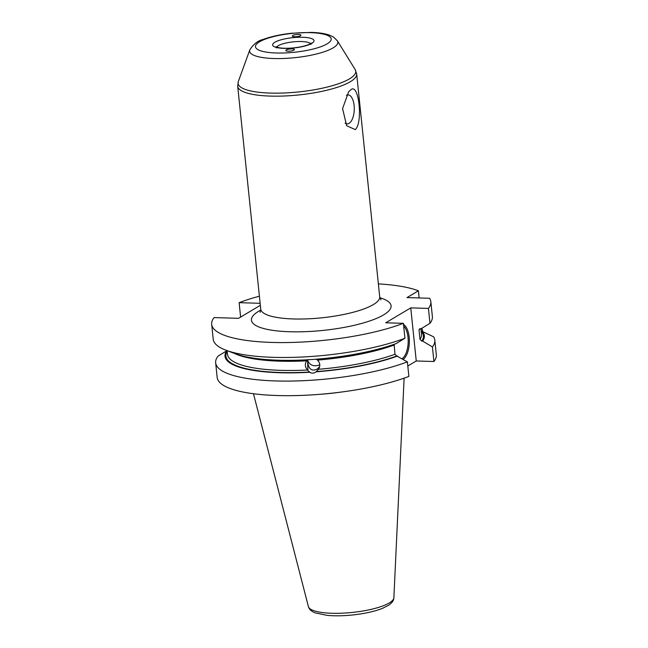 <?xml version="1.0" encoding="UTF-8"?>
<svg xmlns="http://www.w3.org/2000/svg" width="648" height="648" viewBox="0 0 648 648"><rect width="100%" height="100%" fill="white"/><g stroke="black" fill="none" stroke-linecap="round" stroke-linejoin="round"><path stroke-width="0.97" d="M289.559 51.168C287.267 51.281 285.995 51.046 285.76 50.479C286.051 49.718 287.663 49.191 290.588 48.908C292.88 48.803 294.143 49.029 294.386 49.596C294.087 50.358 292.483 50.884 289.559 51.168M297.116 34.465C299.4 34.36 300.664 34.587 300.915 35.146C300.632 35.915 299.028 36.442 296.087 36.734C293.803 36.839 292.54 36.612 292.289 36.053C292.572 35.284 294.176 34.757 297.116 34.465M355.258 129.592L346.672 125.744L342.573 108.605L348.648 91.789L351.119 89.513C358.984 83.3 363.091 123.031 355.258 129.592M346.388 95.272A14.523 6.658 -88.3 0 1 348.049 94.875A14.523 6.658 -88.3 0 1 354.262 109.585A14.523 6.658 -88.3 0 1 347.166 123.898A14.523 6.658 -88.3 0 1 345.101 123.104M403.396 323.328A110.16 27.475 174.1 0 1 283.775 342.573A110.16 27.475 174.1 0 1 211.677 324.316L213.216 339.228A110.16 27.475 -5.9 0 0 225.982 350.228L235.321 353.751A100.189 24.989 174.1 0 0 308.343 359.729L314.823 359.3A100.189 24.989 174.1 0 0 396.317 343.505L404.935 338.232L403.396 323.328L385.722 322.793L410.759 307.873L428.433 308.416A110.16 27.475 174.1 0 0 430.839 301.668A110.16 27.475 174.1 0 0 429.575 298.274L406.993 297.586L418.397 290.798L419.135 297.959M240.611 317.083L239.12 302.665A110.16 27.475 174.1 0 1 259.394 296.193M378.375 283.897A110.16 27.475 174.1 0 1 418.397 290.798M239.12 302.665L260.132 303.305M260.342 305.329L238.529 318.322L214.083 317.577A110.16 27.475 174.1 0 0 211.677 324.316M421.791 330.909A100.189 24.989 174.1 0 1 422.65 341.115L432.41 346.939A110.16 27.475 174.1 0 0 434.816 340.2A110.16 27.475 174.1 0 0 433.561 336.798L421.135 330.893M422.383 329.322A110.16 27.475 174.1 0 0 422.05 329.2L420.916 328.771L422.383 329.322L422.585 331.298M428.433 308.416L429.972 323.32L421.354 328.585L419.28 329.16L419.045 330.18L419.993 339.366L421.775 341.083L422.65 341.115M429.972 323.32A110.16 27.475 -5.9 0 0 432.378 316.58L430.839 301.668M432.41 346.939L433.917 361.511L416.251 360.976L410.759 307.873M407.373 361.851A110.16 27.475 174.1 0 1 287.752 381.097A110.16 27.475 174.1 0 1 215.654 362.848L217.161 377.42A110.16 27.475 174.1 0 0 289.259 395.677A110.16 27.475 174.1 0 0 408.88 376.423L407.373 361.851L396.738 356.003L394.956 354.278L394.13 344.282M225.982 350.228A110.16 27.475 -5.9 0 0 404.935 338.232M316.094 359.203L317.52 360.094C320.185 362.961 320.501 366.023 318.468 369.279L316.119 371.822C313.843 373.41 311.688 373.556 309.639 372.252L307.598 370.008C304.965 367.06 304.649 363.998 306.65 360.823L308.456 359.486M397.613 356.027A100.189 24.989 174.1 0 1 316.119 371.822M416.251 360.976L407.803 366.007M403.51 324.429A18.201 8.351 -88.3 0 1 409.366 341.472A18.201 8.351 -88.3 0 1 403.178 359.348M403.672 326.033A17.334 7.954 -88.3 0 1 408.151 343.003A17.334 7.954 -88.3 0 1 402.052 358.668M394.332 344.218A17.334 7.954 -88.3 0 1 394.106 346.064M434.816 340.2L436.323 354.772A110.16 27.475 174.1 0 1 433.917 361.511M319.683 366.525L317.423 368.939C311.98 371.701 308.715 369.368 307.63 361.924L307.67 360.442C309.801 365.269 313.648 366.8 319.189 365.026L319.78 364.678M215.654 362.848A110.16 27.475 174.1 0 1 218.06 356.108L226.679 350.835A100.189 24.989 174.1 0 0 309.639 372.252M227.14 350.851L226.679 350.835M340.856 392.113A77.436 19.31 174.1 0 1 318.249 394.446M310.4 32.651A38.054 9.493 174.1 0 1 314.069 48.794A38.054 9.493 174.1 0 1 255.531 47.012A38.054 9.493 174.1 0 1 310.4 32.651M302.665 37.26A20.801 5.192 -5.9 0 0 272.67 45.109A20.801 5.192 -5.9 0 0 304.673 46.081A20.801 5.192 -5.9 0 0 302.665 37.26M249.812 49.88A44.339 11.057 -5.9 0 0 294.872 57.672A44.339 11.057 -5.9 0 0 337.381 40.832L333.566 37.09L329.573 35.17C324.802 33.518 318.719 32.594 311.307 32.4L291.543 33.242C280.511 34.465 271.083 36.523 263.266 39.423C258.074 40.532 253.587 44.024 249.812 49.88L238.302 81.559A59.154 14.75 174.1 0 0 298.412 91.959A59.154 14.75 174.1 0 0 355.136 69.49L337.381 40.832M356.675 73.961L379.712 296.833A59.802 14.912 -5.9 0 1 321.756 317.812A59.802 14.912 -5.9 0 1 260.731 309.12L237.703 86.257A59.802 14.912 -5.9 0 0 298.72 94.948A59.802 14.912 -5.9 0 0 356.675 73.961L355.136 69.49M276.639 47.134A17.334 4.325 174.1 0 1 301.458 41.529A17.334 4.325 174.1 0 1 310.562 43.635M260.755 310.06A70.203 17.512 -5.9 0 0 277.279 330.926A70.203 17.512 -5.9 0 0 367.967 321.554A70.203 17.512 -5.9 0 0 379.874 297.748M421.184 331.371A99.241 24.754 174.1 0 1 421.775 341.083M420.892 328.577L421.484 334.279A97.508 24.316 174.1 0 1 419.993 339.366M419.896 328.666A97.508 24.316 174.1 0 1 419.045 330.18M394.008 345.101A97.508 24.316 174.1 0 1 317.52 360.094M394.956 354.278A97.508 24.316 174.1 0 1 318.468 369.279M396.738 356.003A99.241 24.754 174.1 0 1 316.232 371.579M306.65 360.823A97.508 24.316 174.1 0 1 234.43 353.419M307.598 370.008A97.508 24.316 174.1 0 1 227.497 354.326L227.124 350.657M309.752 372.009A99.241 24.754 174.1 0 1 227.197 351.419M308.408 606.601C309.023 609.193 311.243 611.275 315.066 612.846L327.078 615.357C334.87 616.078 343.553 615.932 353.136 614.92C364.816 613.624 374.584 611.445 382.442 608.375L388.598 605.264C392.032 602.964 393.79 600.461 393.871 597.772A42.987 10.724 174.1 0 1 352.204 612.449A42.987 10.724 174.1 0 1 308.408 606.601L253.473 393.733M237.703 86.257L238.302 81.559M310.927 44.38L311.194 43.149C312.198 42.476 309.08 46.138 293.617 47.895C288.02 48.422 283.322 48.398 279.523 47.831L275.918 46.794L276.437 47.944M260.731 309.12L260.091 312.336M379.712 296.833L380.992 299.838M307.873 370.267L307.63 361.924M393.871 597.772L404.117 378.165"/></g></svg>
